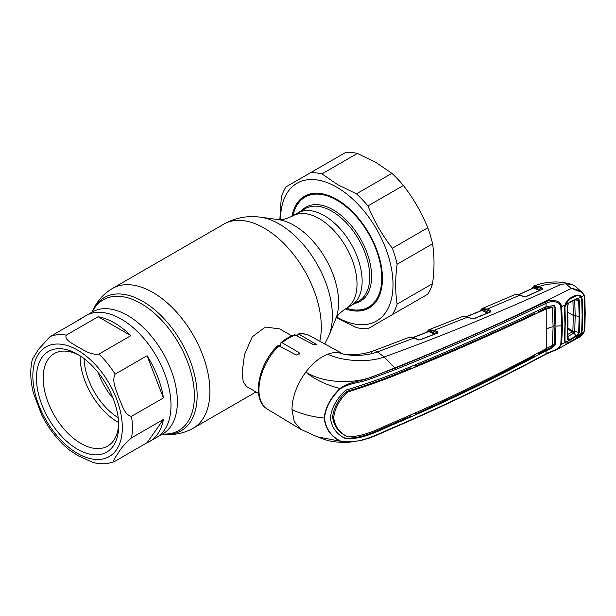 <?xml version="1.0" encoding="UTF-8"?>
<svg xmlns="http://www.w3.org/2000/svg" width="616" height="616" viewBox="0 0 616 616"><rect width="100%" height="100%" fill="white"/><g stroke="black" fill="none" stroke-linecap="round" stroke-linejoin="round"><path stroke-width="0.92" d="M149.711 441.418A70.393 40.641 -120 0 0 163.409 419.45L131.516 437.868C125.41 443.235 121.175 447.994 118.819 452.129C116.655 455.648 111.35 462.054 115.138 461.161L147.039 442.742A70.393 40.641 -120 0 0 149.711 441.418L156.425 437.545A70.393 40.641 -120 0 0 167.213 381.135A70.393 40.641 -120 0 0 121.229 319.103A70.393 40.641 -120 0 0 86.032 315.615A70.393 40.641 60 0 1 121.229 319.103A70.393 40.641 60 0 1 167.213 381.135A70.393 40.641 60 0 1 156.425 437.545L162.786 433.872A70.393 40.641 -120 0 0 173.573 377.469A70.393 40.641 -120 0 0 127.589 315.438A70.393 40.641 -120 0 0 92.392 311.95L79.318 319.496A70.393 40.641 -120 0 0 76.831 321.152M292.546 215.993L305.267 208.647A53.415 30.838 -120 0 1 331.978 211.288A53.415 30.838 -120 0 1 366.874 258.366A53.415 30.838 -120 0 1 358.689 301.17L351.066 305.567A53.415 30.838 60 0 0 359.259 262.762A53.415 30.838 60 0 0 324.363 215.692A53.415 30.838 60 0 0 297.651 213.044A53.415 30.838 60 0 1 324.363 215.692A53.415 30.838 60 0 1 359.259 262.762A53.415 30.838 60 0 1 351.066 305.567L345.961 308.516A53.415 30.838 -120 0 0 354.146 265.712A53.415 30.838 -120 0 0 319.25 218.642A53.415 30.838 -120 0 0 292.546 215.993C286.024 219.08 281.243 220.282 278.186 219.596L260.406 217.179C247.501 215.423 235.32 217.733 223.862 224.116L112.474 288.434C102.957 294.148 96.119 302.148 91.961 312.42M279.125 345.93A33.241 19.188 -60 0 1 280.542 344.821M291.784 335.874L279.749 328.921L265.411 327.042L252.283 336.821L244.567 354.385L242.103 372.703L243.189 381.697L246.508 386.494L258.543 393.439M114.514 322.984A70.393 40.641 -120 0 0 98.144 316.724L66.243 335.142C64.041 340.07 73.296 343.782 78.124 347.193C84.046 349.988 90.46 355.324 98.991 354.046L130.885 335.635A70.393 40.641 -120 0 0 114.514 322.984M69.092 449.772C58.019 440.617 48.903 429.021 41.726 414.992L33.48 393.262C30.276 380.811 29.907 369.492 32.363 359.32L38.585 349.187L50.096 336.582L81.997 318.172A70.393 40.641 -120 0 0 79.318 319.496M115.138 461.161L114.668 461.399C108.031 464.094 100.878 464.479 93.216 462.562L78.124 455.748L69.084 449.78M77.585 354.292L77.585 354.285A58.166 33.58 60 0 1 118.711 425.525A58.166 33.58 60 0 1 77.585 449.272A58.166 33.58 60 0 1 36.452 378.031A58.166 33.58 60 0 1 77.585 354.285M118.68 423.523A53.415 30.838 60 0 1 107.646 446.1A53.415 30.838 60 0 1 80.942 443.458A53.415 30.838 60 0 1 46.046 396.388A53.415 30.838 60 0 1 54.231 353.584A53.415 30.838 60 0 1 79.295 355.317M118.634 422.568A53.415 30.838 60 0 1 117.872 422.137A53.415 30.838 60 0 1 80.111 355.832M130.885 335.635L98.144 316.724M163.409 397.921A70.393 40.641 -120 0 0 147.039 355.725L115.138 374.135C111.357 381.343 116.686 390.621 118.842 397.859C122.053 404.489 124.648 415.453 131.516 416.339L163.409 397.921L147.039 355.725M147.039 442.742L163.409 419.45M113.182 398.544A49.858 28.783 60 0 1 98.183 372.572M118.195 417.71A49.858 28.783 60 0 1 84.092 358.643M292.993 215.739A63.51 36.667 60 0 1 305.12 197.082A63.51 36.667 60 0 1 336.875 200.223A63.51 36.667 60 0 1 378.363 256.187A63.51 36.667 60 0 1 368.622 307.084A63.51 36.667 60 0 1 346.408 308.254M280.542 219.681A79.533 45.915 60 0 1 336.783 187.195A79.533 45.915 60 0 1 393.023 284.6A79.533 45.915 60 0 1 336.783 317.071A79.533 45.915 60 0 1 336.767 317.063M279.841 219.696L281.289 197.359A85.47 49.342 60 0 1 286.047 186.848L310.456 172.75A85.47 49.342 60 0 1 321.945 173.889L337.753 184.7L356.471 193.824A85.47 49.342 60 0 1 367.952 205.944C374.158 221.159 382.297 235.25 392.369 248.233A85.47 49.342 60 0 1 397.12 264.241C395.187 278.663 395.187 291.953 397.12 304.104A85.47 49.342 60 0 1 392.369 314.622L367.952 328.713A85.47 49.342 60 0 1 356.471 327.581L336.405 317.663M291.93 216.339A64.572 37.283 60 0 1 336.783 199.407L336.783 199.407A64.572 37.283 60 0 1 382.444 278.494A64.572 37.283 60 0 1 345.36 308.87M352.098 309.656A63.864 36.875 -120 0 0 369.215 307.153A63.864 36.875 -120 0 0 382.444 278.201M370.201 306.167A63.864 36.875 -120 0 0 371.402 305.705M310.456 172.75L345.899 152.291A85.47 49.342 60 0 1 357.388 153.43L321.945 173.889M356.471 193.824L391.915 173.358L376.106 162.555L357.388 153.43M397.12 304.104L432.563 283.645A85.47 49.342 60 0 1 427.812 294.155L392.369 314.622M432.563 283.645C434.496 269.261 434.496 255.971 432.563 243.774L397.12 264.241M392.369 248.233L427.812 227.766A85.47 49.342 60 0 1 432.563 243.774M427.812 227.766C421.606 212.559 413.467 198.46 403.395 185.485L367.952 205.944M391.915 173.358A85.47 49.342 60 0 1 403.395 185.485M337.037 199.553A63.864 36.875 -120 0 0 305.351 196.535A63.864 36.875 -120 0 0 294.625 210.102M307.7 195.364A63.864 36.875 -120 0 0 306.699 196.173M324.486 418.072A1.186 0.685 180 0 1 324.201 418.064C312.204 416.847 301.455 414.037 291.961 409.632L294.217 421.629L300.647 429.252L317.263 436.813L340.024 441.148C330.63 436.19 325.356 428.497 324.201 418.064C325.356 407.392 330.63 397.536 340.024 388.496C348.602 381.882 359.937 381.643 368.707 378.062L395.018 368.245C447.039 347.131 497.158 325.063 545.391 302.056C550.096 299.199 560.598 299.615 561.615 306.645L562.508 325.71L561.615 344.313L557.642 349.195L545.761 354.254A1.186 0.624 -118.2 0 0 545.984 353.776C550.196 351.012 559.682 350.104 560.799 344.452L561.661 325.887L560.799 306.868C559.682 300.469 550.196 300.854 545.984 303.349C497.774 326.395 447.632 348.456 395.557 369.546L369.3 379.294C360.506 382.79 349.318 382.836 340.34 388.773C330.938 397.705 325.656 407.469 324.486 418.072C325.656 428.436 330.938 436.066 340.34 440.964C360.206 445.029 378.863 433.21 395.557 426.58C447.632 404.104 497.774 379.833 545.984 353.776L546.176 350.681C549.996 349.58 553.006 347.609 555.216 344.76L555.971 326.195A21.367 12.335 180 0 1 561.661 325.887A1.186 0.685 180 0 0 562.508 325.71M426.395 332.347L428.821 329.783A0.708 0.585 64.3 0 1 428.852 329.76L434.288 330.261L437.676 331.97L437.568 333.11L420.043 339.87L418.156 339.809L414.229 337.961L408.901 337.399C411.303 336.867 413.182 337.052 414.553 337.93A0.708 0.431 -64.8 0 0 414.229 337.961L377.454 351.921C366.327 356.087 349.426 356.656 338.939 352.76L343.189 354.1M418.156 339.809A0.708 0.431 -64.8 0 1 418.641 339.963M581.535 299.415L582.197 299.284L582.59 315.038L582.205 330.322L581.473 333.264L583.983 331.878L584.653 328.467A0.708 0.439 2.5 0 0 584.884 328.166L584.176 331.762C583.09 334.303 581.404 336.151 579.117 337.314L584.091 331.554M584.653 328.467L584.653 298.575A0.708 0.385 -2.4 0 0 584.884 298.283L584.153 294.956A0.708 0.493 -24 0 0 584.037 294.818L582.282 292.508L575.028 286.124L572.356 284.669L565.742 283.807L561.176 284.276C500.069 312.266 441.087 336.49 384.23 356.964C368.514 362.955 341.942 361.245 327.82 354.185C331.808 352.699 335.52 352.229 338.939 352.76L342.912 353.946M581.188 333.218L580.21 335.281L575.421 339.016L569.353 342.404L565.888 343.228L565.065 342.419L564.502 339.916L564.941 324.432L564.502 308.439L565.065 304.943L561.615 306.645A1.186 0.647 174.8 0 1 560.799 306.868M581.535 330.399L582.205 330.322M584.653 298.575L583.983 295.503L581.473 296.812A0.708 0.516 147.1 0 1 581.119 297.066M564.502 308.439L565.888 302.764L569.353 298.444L575.421 295.426L580.21 295.595L581.473 296.812L582.197 299.284M291.961 409.632C292.269 396.904 296.889 384.384 305.836 372.056C323.708 383.583 355.771 384.638 376.53 375.175L394.74 367.937C456.656 343.22 515.523 316.701 571.332 288.396C577.369 289.189 581.581 291.56 583.983 295.503A0.708 0.493 -24 0 0 584.153 294.956L582.282 292.508M565.742 283.807L571.332 288.396L582.282 292.5M576.653 295.672L575.421 296.042M580.21 295.595L579.664 296.127M575.421 295.426L575.228 296.127L575.421 295.426L575.228 296.127L569.176 299.137L569.353 298.444M564.71 308.069L565.149 324.024L564.71 339.47L565.226 341.764A0.708 0.578 147.5 0 1 565.065 342.419L561.615 344.313A1.186 0.716 -174.6 0 1 560.799 344.452M564.502 339.916L564.71 339.47M564.733 339.585L565.226 341.764M565.988 342.396L565.888 343.228M410.887 414.968L410.826 416.17L394.91 422.984L395.765 423.492C380.334 429.645 364.895 439.308 346.446 438.7L344.298 437.999C336.09 433.61 331.462 426.85 330.422 417.725C331.462 408.37 336.09 399.645 344.298 391.545L346.446 389.959C364.395 384.515 380.834 378.801 395.765 372.819C447.824 351.736 497.921 329.683 546.061 306.66L554.238 305.536L555.216 307.292L555.971 326.195M546.123 306.629L545.984 303.349A1.186 0.654 64.3 0 0 545.391 302.056M553.091 325.972A22.553 13.021 180 0 1 554.962 325.633L553.946 305.728M554.962 325.633L554.215 344.205C552.059 347.085 549.095 349.072 545.337 350.173L538.846 353.646L537.814 353.091M545.383 349.049L545.337 350.173L546.176 350.681M538.908 352.514L538.846 353.646M546.261 348.571L552.367 345.499L553.099 326.703L552.336 307.523L546.207 308.855L546.261 348.571M537.606 310.703L538.954 311.434L545.422 308.331L551.42 306.976L552.336 307.523M545.368 306.991L545.422 308.331L546.261 308.832M395.041 374.528L395.888 375.036C381.289 380.888 365.273 386.532 347.863 391.976L346.877 391.391C364.372 386.024 380.426 380.403 395.041 374.528L410.926 367.975L410.864 366.582M346.877 391.391L345.684 392.284L346.685 392.862L347.863 391.976M346.685 392.862C339.046 400.492 334.719 408.685 333.703 417.448C334.719 425.964 339.046 432.247 346.685 436.305L345.684 435.758C338.022 431.7 333.672 425.394 332.632 416.855C333.672 408.062 338.022 399.876 345.684 392.284M414.006 365.296L415.5 366.096C456.502 349.203 496.257 331.647 534.773 313.429L534.711 312.081M343.32 437.406L345.476 438.107C364.033 438.8 379.387 429.19 394.91 422.984M538.954 311.434L538.892 310.094M415.423 364.71L415.5 366.096M545.26 308.4L546.207 308.855M395.888 375.036C447.94 353.977 498.013 331.932 546.107 308.909M345.684 435.758L347.863 436.69C365.819 436.86 380.742 427.35 395.888 421.382C447.94 398.991 498.013 374.751 546.107 348.656L546.207 348.602M414.191 413.505L415.384 414.145C456.364 395.811 496.134 376.384 534.673 355.863L534.727 354.731M415.384 414.145L415.453 412.943M395.765 423.492C447.824 401.078 497.921 376.83 546.061 350.743L546.123 350.704M545.214 350.242L546.061 350.743M340.34 440.964A1.186 0.731 120.9 0 1 340.024 441.148L348.325 442.365L361.43 440.386L369.446 438.045C379.194 434.503 390.39 428.913 395.318 427.065A1.186 0.57 67.8 0 0 395.557 426.58M340.34 388.773L340.024 388.496C326.226 385.038 314.83 379.556 305.836 372.056C312.597 363.217 319.92 357.257 327.82 354.185M395.557 369.546A1.186 0.562 -113 0 0 395.018 368.245L384.23 356.964L377.454 351.921A13.059 5.875 -110.9 0 0 373.427 350.897L373.427 350.897A13.059 5.875 -110.9 0 0 371.602 352.783M278.863 345.784A42.381 24.471 120 0 0 258.943 389.889A42.381 24.471 120 0 0 267.46 409.14C251.174 400.177 258.058 364.495 277.546 345.853L278.863 345.784L296.335 355.039L299.569 353.438L299.037 352.583L282.166 342.765L280.927 342.742L280.542 346.677M280.927 342.742C285.431 338.916 290.013 336.274 294.664 334.819L313.12 344.444L316.355 344.382L298.952 334.188L298.129 334.003L297.328 335.889M428.312 331.608L428.613 330.707L426.988 332.116M429.306 329.583L428.852 329.76L429.306 329.583A0.708 0.585 70.9 0 0 429.036 330.53L429.375 330.63A0.708 0.447 -63.2 0 1 428.875 331.531L413.413 337.476M429.036 330.53L428.613 330.707A0.708 0.585 64.3 0 1 428.821 329.783L462.547 316.532L468.168 317.001A0.708 0.439 114.9 0 0 467.852 317.032L434.288 330.261A0.708 0.447 116.8 0 0 433.795 331.162L429.036 330.53M434.257 334.249L428.875 331.531M437.676 331.97A0.708 0.447 116.8 0 0 437.175 332.871L433.795 331.162M561.176 284.276C553.33 283.237 545.961 283.999 539.085 286.579L542.35 288.173L542.319 289.266L525.733 296.812L523.785 296.804L520.035 295.103L487.387 309.055L490.813 310.741L490.744 311.85L473.619 318.865L471.71 318.819L467.852 317.032L462.547 316.532M479.556 311.303L482.097 308.593A0.708 0.585 65.1 0 0 482.097 308.593L487.387 309.055A0.708 0.454 116.3 0 0 486.902 309.956L482.559 309.509A0.708 0.454 -63.7 0 1 482.066 310.418L481.597 310.595M481.52 310.495L481.881 309.525A0.708 0.585 65.1 0 1 482.097 308.593L482.367 308.477A0.708 0.585 68.9 0 0 482.128 309.425L480.133 311.065M520.035 295.103L514.691 294.71C515.738 293.978 517.625 294.101 520.358 295.072A0.708 0.439 114.4 0 0 520.035 295.103M490.813 310.741A0.708 0.454 116.3 0 0 490.321 311.65L486.902 309.956M490.167 312.173L490.321 311.65M487.441 313.074L482.066 310.418L467.005 316.547M490.744 311.85L490.351 311.989M473.619 318.865L473.234 318.973M472.187 318.973A0.708 0.439 114.9 0 0 472.025 318.788L472.025 318.788A0.708 0.439 114.9 0 0 471.71 318.819M524.262 296.95A0.708 0.439 114.4 0 0 523.785 296.804M531.231 288.942L533.679 286.194A0.708 0.585 63.3 0 1 533.71 286.178L539.085 286.579A0.708 0.454 116 0 0 538.607 287.472L533.841 286.956L531.8 288.681M572.356 284.669C570.054 283.637 560.56 281.651 554.323 282.005C547.139 282.105 540.355 283.452 533.964 286.063L533.679 286.194A0.708 0.585 63.3 0 0 533.487 287.118L533.348 287.403A0.708 0.501 -166 0 1 533.525 287.857L518.865 294.533M534.087 286.009A0.708 0.585 68.8 0 0 533.841 286.956L534.211 287.048A0.708 0.454 -64 0 1 533.733 287.949L519.072 294.594M539.131 290.583L533.733 287.949M542.35 288.173A0.708 0.454 116.1 0 0 541.872 289.073L538.607 287.472M564.741 339.439L565.457 342.203C566.227 343.328 567.567 343.305 569.461 342.126L575.814 338.569L581.088 333.472L569.823 340.34L565.457 342.203L565.257 341.811M565.172 323.6L564.98 339.963M568.406 339.832A0.708 0.57 -78.5 0 1 568.391 340.586L567.298 338.969L567.505 306.029L567.96 322.545L567.505 338.507L568.406 339.832L569.6 339.585L569.823 340.34M569.6 339.593L576.276 335.851L576.545 336.567M567.298 306.383L568.391 303.303L569.823 301.917L576.545 298.606L578.131 298.483A0.708 0.547 -72.6 0 1 577.623 298.922L578.701 300.369L574.736 299.877L575.175 316.016L574.736 331.662L573.85 333.102L576.276 335.851L577.623 334.711L578.131 335.135L579.371 332.355L578.701 332.401L579.14 316.632L578.701 300.369L579.371 300.223L579.81 316.532L579.371 332.355M577.623 334.711L578.701 332.401L572.88 331.008L573.311 315.407L572.949 300.716M577.623 298.922L576.276 299.06L565.457 304.751L569.461 299.091L575.814 295.988C578.016 295.079 579.772 295.418 581.088 297.004L578.131 298.483L579.371 300.223M576.545 298.606L576.276 299.06M569.6 302.348L569.823 301.917L569.192 302.379M565.457 304.751L564.757 307.376M581.088 333.472L581.72 330.884L582.128 315.284L581.72 299.214L581.088 297.004M567.298 338.969L567.505 338.507M567.505 306.029L568.406 303.465M564.98 307.854L565.442 324.17M567.729 334.434L572.341 331.832L567.906 329.275M567.929 328.143L572.857 330.985L572.372 331.808L573.85 333.102L567.39 336.744M573.742 333.171A4.274 2.272 -119.4 0 0 572.341 331.832M579.81 316.532L573.311 315.407L567.798 312.335M569.6 339.585L567.606 337.021M345.961 308.516C340.024 312.612 336.59 316.162 335.658 319.15A62.963 36.352 -120 0 0 294.071 225.387A62.963 36.352 -120 0 0 278.186 219.596M335.658 319.15L328.867 335.751A74.998 43.297 -120 0 0 279.333 224.07A74.998 43.297 -120 0 0 260.406 217.179M319.781 341.202A80.719 46.6 -120 0 0 264.218 228.12A80.719 46.6 -120 0 0 223.862 224.116M256.01 391.976L193.193 428.243A80.719 46.6 -120 0 0 205.559 363.563A80.719 46.6 -120 0 0 152.83 292.431A80.719 46.6 -120 0 0 112.474 288.434M162.47 434.057A76.9 44.398 -120 0 0 196.204 383.429A76.9 44.398 -120 0 0 142.758 301.363A76.9 44.398 -120 0 0 92.077 312.127M162.593 433.987A75.483 43.582 -120 0 0 193.239 382.575A75.483 43.582 -120 0 0 141.018 303.526A75.483 43.582 -120 0 0 92.2 312.058M50.096 336.582A70.393 40.641 60 0 1 66.243 335.142M77.585 453.438A63.271 36.529 60 0 1 32.84 375.952A63.271 36.529 60 0 1 77.585 350.119A63.271 36.529 60 0 1 122.322 427.612A63.271 36.529 60 0 1 77.585 453.438M131.516 416.339A70.393 40.641 60 0 1 131.516 437.868M98.991 354.046A70.393 40.641 60 0 1 115.138 374.135M301.37 210.895A54.37 31.393 60 0 1 333.14 209.848A54.37 31.393 60 0 1 369.877 262.362A54.37 31.393 60 0 1 354.793 303.418M584.977 313.752A0.708 0.408 0 0 0 585.2 313.452L584.884 298.283M564.941 324.432L565.149 324.024L564.941 324.432M554.215 306.737L555.216 307.292M554.215 344.205L555.216 344.76M546.577 329.006A21.367 12.335 180 0 1 553.099 326.703M346.446 438.7L345.476 438.107M299.037 352.583L299.037 354.485M315.823 343.79L315.823 344.814M298.129 334.003C302.456 333.295 306.36 333.88 309.833 335.743A42.381 24.471 120 0 0 298.952 334.188M295.649 334.981A42.381 24.471 120 0 0 282.166 342.765M428.497 330.946A0.708 0.508 -164.4 0 1 428.667 331.423L428.667 331.423A0.708 0.508 -164.4 0 1 428.644 331.493M429.375 330.63L435.705 333.834M437.013 333.395L437.175 332.871M482.559 309.509L488.873 312.635M481.689 309.84A0.708 0.508 -164.9 0 1 481.866 310.31L481.866 310.31A0.708 0.508 -164.9 0 1 481.843 310.379M533.187 288.042L533.348 287.403M534.211 287.048L540.432 290.09M541.726 289.597L541.872 289.073M542.319 289.266A0.708 0.385 -114.9 0 0 542.049 289.235L542.049 289.235A0.708 0.385 -114.9 0 0 541.911 289.42M567.752 322.953L567.96 322.545L567.752 322.953M328.867 335.751L324.778 343.944M193.193 428.243C183.483 433.625 173.135 435.55 162.162 434.01M305.12 197.082L308.901 194.902M368.622 307.084L372.411 304.897M267.46 409.14L300.647 429.252M418.48 339.778L414.553 337.93M584.884 328.166L585.2 313.452M576.753 295.657L569.269 299.114M564.733 339.601L565.172 324.132L564.733 308.154L566.066 302.941M545.761 354.254C497.543 380.303 447.393 404.573 395.318 427.065M579.117 337.314L557.642 349.195M348.325 442.365C338.685 442.519 331.1 441.687 325.571 439.878L317.255 436.813M343.189 354.108L345.283 354.423C352.229 354.762 357.326 354.616 360.583 353.992C363.194 353.853 367.475 352.822 373.427 350.897L408.901 337.399M342.943 353.961L343.335 354.154M309.833 335.743L343.32 354.131M413.213 337.406L428.667 331.423M437.445 333.04L419.804 339.816M482.282 308.508L514.691 294.71M466.805 316.485L481.866 310.31M490.49 311.812L473.365 318.819L472.025 318.788L468.168 317.001M520.358 295.072L524.101 296.773M542.134 289.235L525.471 296.781M564.818 340.725L565.226 341.741M576.938 298.875L569.685 302.325M568.483 303.465L567.529 306.129L567.983 322.653L567.529 338.638"/></g></svg>
